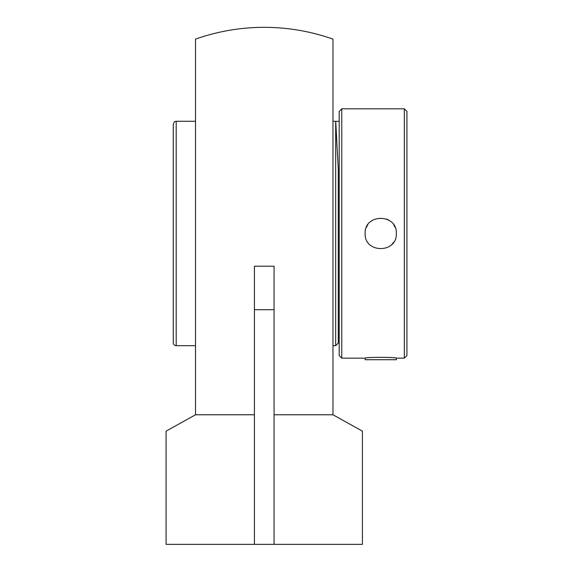 <?xml version="1.0" encoding="UTF-8"?>
<svg xmlns="http://www.w3.org/2000/svg" width="573" height="573" viewBox="0 0 573 573"><rect width="100%" height="100%" fill="white"/><g stroke="black" fill="none" stroke-linecap="round" stroke-linejoin="round"><path stroke-width="0.86" d="M254.433 414.766L195.529 414.766L195.529 39.122A206.151 206.151 0 0 1 332.963 39.122L332.963 414.766L274.066 414.766M274.066 544.35L254.433 544.35L254.433 266.209L274.066 266.209L274.066 544.35L362.415 544.35L362.415 431.147L332.963 414.766M195.529 414.766L166.077 431.147L166.077 544.35L254.433 544.35M365.151 359.715L365.151 358.154C364.192 357.094 397.282 357.094 396.323 358.154L396.323 359.715L365.151 359.715M336.996 145.17L335.757 121.361L339.187 121.361M335.671 121.275L338.271 169.271L338.271 343.091L335.671 345.691L335.671 121.275L332.963 121.275M195.529 121.275L176.19 121.275C175.223 122.142 175.245 119.571 173.282 124.183L173.282 342.783L173.282 124.183M176.19 121.275L176.19 345.691A2.908 2.908 0 0 1 173.282 342.783M173.282 324.705L173.282 142.262M341.78 108.806L339.187 111.406L339.187 355.561L341.78 358.154L341.78 108.806L404.323 108.806L404.323 358.154L406.923 355.561L406.923 111.406L404.323 108.806M365.151 233.483C364.192 213.378 397.282 213.378 396.323 233.483C397.282 253.588 364.192 253.588 365.151 233.483M391.76 244.499A15.586 15.586 0 0 0 393.672 242.178M395.134 227.517A15.586 15.586 0 0 0 393.672 224.788M389.432 220.548A15.586 15.586 0 0 0 386.703 219.087M367.809 224.781A15.586 15.586 0 0 0 366.34 227.517M274.066 309.707L254.433 309.707M339.187 333.973L338.271 333.973M332.963 345.691L335.671 345.691M176.19 345.691L195.529 345.691M341.78 358.154L365.151 358.154M396.323 358.154L404.323 358.154"/></g></svg>
